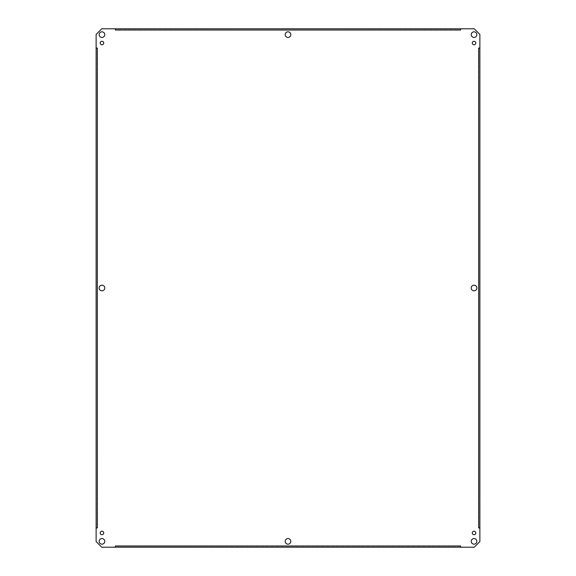 <?xml version="1.0" encoding="UTF-8"?>
<svg xmlns="http://www.w3.org/2000/svg" width="576" height="576" viewBox="0 0 576 576"><rect width="100%" height="100%" fill="white"/><g stroke="black" fill="none" stroke-linecap="round" stroke-linejoin="round"><path stroke-width="0.43" stroke-dasharray="2.88 2.16" d="M476.849 288A2.808 2.808 0 0 0 472.637 285.574A2.808 2.808 0 0 0 472.637 290.426A2.808 2.808 0 0 0 476.849 288M104.767 288A2.808 2.808 0 0 0 100.555 285.574A2.808 2.808 0 0 0 100.555 290.426A2.808 2.808 0 0 0 104.767 288M290.808 541.368A2.808 2.808 0 0 0 286.596 538.934A2.808 2.808 0 0 0 286.596 543.794A2.808 2.808 0 0 0 290.808 541.368M290.808 34.632A2.808 2.808 0 0 0 286.596 32.206A2.808 2.808 0 0 0 286.596 37.066A2.808 2.808 0 0 0 290.808 34.632M460.598 547.2L115.402 547.2L115.402 545.969L115.402 547.2L101.736 547.2L96.127 541.591L96.127 527.926L97.351 527.926L97.178 48.074L96.127 48.074L97.351 48.074L97.178 527.926L96.127 527.926L96.127 34.409L101.736 28.8L115.402 28.8L115.402 30.031L460.598 29.851L460.598 28.8L460.598 30.031L115.402 29.851L115.402 28.8L474.264 28.8L479.873 34.409L479.873 48.074L478.649 48.074L478.822 527.926L479.873 527.926L478.649 527.926L478.822 48.074L479.873 48.074L479.873 541.591L474.264 547.2L460.598 547.2L460.598 545.969L115.402 546.149L460.598 546.149L460.598 547.2M460.598 545.969L115.402 545.976M476.849 34.632A2.808 2.808 0 0 0 472.637 32.206A2.808 2.808 0 0 0 472.637 37.066A2.808 2.808 0 0 0 476.849 34.632M104.767 34.632A2.808 2.808 0 0 0 100.555 32.206A2.808 2.808 0 0 0 100.555 37.066A2.808 2.808 0 0 0 104.767 34.632M104.767 541.368A2.808 2.808 0 0 0 100.555 538.934A2.808 2.808 0 0 0 100.555 543.794A2.808 2.808 0 0 0 104.767 541.368M476.849 541.368A2.808 2.808 0 0 0 472.637 538.934A2.808 2.808 0 0 0 472.637 543.794A2.808 2.808 0 0 0 476.849 541.368M475.79 43.049A1.757 1.757 0 0 0 473.162 41.53A1.757 1.757 0 0 0 473.162 44.568A1.757 1.757 0 0 0 475.79 43.049M103.716 43.049A1.757 1.757 0 0 0 101.081 41.53A1.757 1.757 0 0 0 101.081 44.568A1.757 1.757 0 0 0 103.716 43.049M103.716 532.951A1.757 1.757 0 0 0 101.081 531.432A1.757 1.757 0 0 0 101.081 534.47A1.757 1.757 0 0 0 103.716 532.951M475.79 532.951A1.757 1.757 0 0 0 473.162 531.432A1.757 1.757 0 0 0 473.162 534.47A1.757 1.757 0 0 0 475.79 532.951M97.351 527.926L97.351 48.074M115.402 30.024L460.598 30.024M478.649 48.074L478.649 527.926"/><path stroke-width="0.86" d="M476.849 288A2.808 2.808 0 0 1 472.637 290.426A2.808 2.808 0 0 1 472.637 285.574A2.808 2.808 0 0 1 476.849 288M104.767 288A2.808 2.808 0 0 1 100.555 290.426A2.808 2.808 0 0 1 100.555 285.574A2.808 2.808 0 0 1 104.767 288M290.808 541.368A2.808 2.808 0 0 1 286.596 543.794A2.808 2.808 0 0 1 286.596 538.934A2.808 2.808 0 0 1 290.808 541.368M290.808 34.632A2.808 2.808 0 0 1 286.596 37.066A2.808 2.808 0 0 1 286.596 32.206A2.808 2.808 0 0 1 290.808 34.632M115.402 547.2L460.598 547.2L460.598 545.969L460.598 547.2L474.264 547.2L479.873 541.591L479.873 527.926L478.649 527.926L479.873 527.926L479.873 48.074L478.649 48.074L479.873 48.074L479.873 34.409L474.264 28.8L460.598 28.8L460.598 30.031L460.598 28.8L115.402 28.8L115.402 30.031L115.402 28.8L101.736 28.8L96.127 34.409L96.127 48.074L97.351 48.074L96.127 48.074L96.127 527.926L97.351 527.926L96.127 527.926L96.127 541.591L101.736 547.2L115.402 547.2L115.402 545.969L115.402 547.2M115.402 545.969L460.598 545.969M476.849 34.632A2.808 2.808 0 0 1 472.637 37.066A2.808 2.808 0 0 1 472.637 32.206A2.808 2.808 0 0 1 476.849 34.632M104.767 34.632A2.808 2.808 0 0 1 100.555 37.066A2.808 2.808 0 0 1 100.555 32.206A2.808 2.808 0 0 1 104.767 34.632M104.767 541.368A2.808 2.808 0 0 1 100.555 543.794A2.808 2.808 0 0 1 100.555 538.934A2.808 2.808 0 0 1 104.767 541.368M476.849 541.368A2.808 2.808 0 0 1 472.637 543.794A2.808 2.808 0 0 1 472.637 538.934A2.808 2.808 0 0 1 476.849 541.368M475.79 43.049A1.757 1.757 0 0 1 473.162 44.568A1.757 1.757 0 0 1 473.162 41.53A1.757 1.757 0 0 1 475.79 43.049M103.716 43.049A1.757 1.757 0 0 1 101.081 44.568A1.757 1.757 0 0 1 101.081 41.53A1.757 1.757 0 0 1 103.716 43.049M103.716 532.951A1.757 1.757 0 0 1 101.081 534.47A1.757 1.757 0 0 1 101.081 531.432A1.757 1.757 0 0 1 103.716 532.951M475.79 532.951A1.757 1.757 0 0 1 473.162 534.47A1.757 1.757 0 0 1 473.162 531.432A1.757 1.757 0 0 1 475.79 532.951M478.649 527.926L478.649 48.074M460.598 30.024L115.402 30.024M97.351 48.074L97.351 527.926"/></g></svg>
